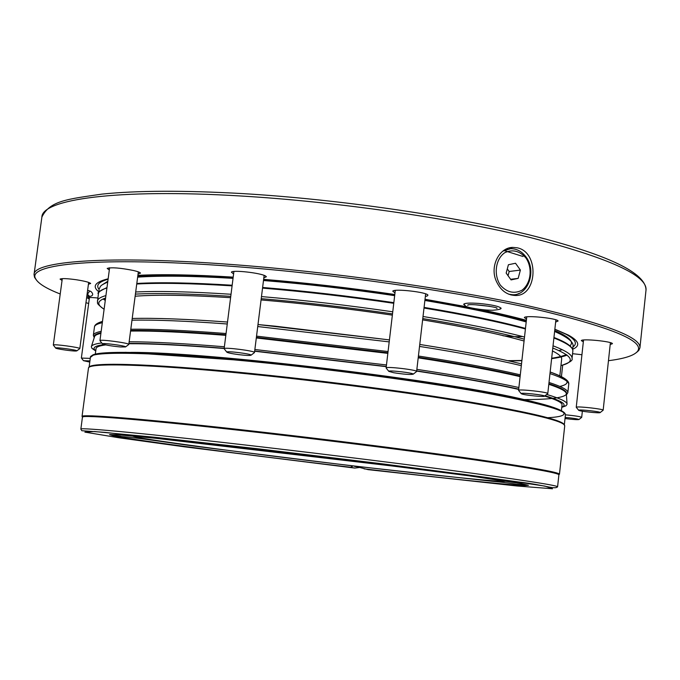 <?xml version="1.0" encoding="UTF-8"?>
<svg xmlns="http://www.w3.org/2000/svg" width="680" height="680" viewBox="0 0 680 680"><rect width="100%" height="100%" fill="white"/><g stroke="black" fill="none" stroke-linecap="round" stroke-linejoin="round"><path stroke-width="1.02" d="M489.668 306.323L475.184 304.776M547.638 393.712L547.783 393.575C548.7 392.156 517.939 388.798 518.568 390.379L518.678 390.55M521.713 393.924C524.952 395.241 544.612 397.179 544.527 396.168C545.666 395.072 520.268 392.292 521.169 393.609L521.713 393.924M79.704 348.704L79.815 348.611C80.699 347.497 52.81 343.74 53.32 345.041L53.397 345.168M75.871 351.024L76.823 350.872C77.843 350.022 54.893 346.936 55.624 348.024C55.309 348.755 71.859 351.203 75.871 351.024M135.142 296.216C156.749 294.567 188.564 295.052 230.588 297.678M261.06 299.931C304.283 303.56 348.05 308.626 392.36 315.137M422.628 319.863C465.596 327.021 499.409 334.067 524.067 341.012M552.466 350.957C558.892 354.11 561.952 356.855 561.654 359.193L559.836 375.819M91.426 346.426L94.511 336.787C94.784 335.427 96.917 334.279 100.903 333.353M130.569 331.041C153.535 330.76 185.292 332.188 225.828 335.342M256.309 337.96L387.838 353.37M418.2 357.833C460.241 364.344 494.215 370.608 520.106 376.626M548.803 384.31C560.66 388.203 566.508 391.399 566.346 393.881L567.043 403.979M95.727 350.974L91.936 348.364L91.332 346.707C91.63 345.066 95.098 343.817 101.745 342.941M129.157 341.76C152.371 341.802 184.119 343.476 224.383 346.774M254.873 349.503L386.469 364.964M416.857 369.359C458.737 375.7 492.754 381.76 518.891 387.524M546.694 394.459C560.481 398.548 567.264 401.812 567.06 404.277L566.083 405.739L561.774 407.371M95.761 350.752L94.681 349.767C92.616 347.412 95.778 345.678 104.167 344.548M128.945 343.383C151.725 343.341 183.472 344.981 224.188 348.296M254.677 351.016L386.291 366.477M416.678 370.88C458.889 377.281 492.906 383.367 518.712 389.122M545.045 395.76C560.601 400.469 566.61 404.03 563.082 406.453L561.799 407.15M95.302 354.186L96.05 348.559C96.228 346.978 99.441 345.754 105.706 344.904M128.903 343.714C151.368 343.587 183.124 345.185 224.162 348.508M254.651 351.22L386.265 366.681M416.653 371.084C459.102 377.536 493.111 383.648 518.678 389.419M544.646 396.075C556.58 399.755 562.377 402.713 562.037 404.949L561.425 410.592M112.174 364.879L110.203 364.301M130.772 352.393C208.207 351.764 452.353 381.301 527.408 400.392M113.194 364.267L115.166 364.879M246.475 373.736C321.512 381.149 409.896 392.7 471.606 403.036C533.808 413.772 564.842 421.37 564.723 425.841L559.453 474.24C559.308 472.252 527.952 466.769 465.375 457.785C403.325 449.012 314.627 437.903 239.487 429.548C140.191 418.472 80.478 413.907 82.034 416.466L88.468 368.203C87.312 362.67 147.314 363.885 246.475 373.736M83.24 416.78C78.336 413.61 148.911 419.195 261.74 432.098M354.807 468.078L359.712 467.449L353.855 465.953L368.109 469.65L516.647 485.954L552.491 488.767L544.986 486.115L486.064 477.385L382.355 463.845L260.024 449.029L155.074 437.291L94.257 431.519L84.881 432.131L119.263 437.827L184.11 446.777L354.807 468.078L350.565 467.254L352.793 466.072M350.565 467.254C249.84 455.345 137.334 440.648 113.492 435.863L109.54 434.596L117.232 434.716L169.524 439.569L319.37 456.671L468.988 475.804L520.923 483.565L528.419 485.282L524.271 485.571C506.558 484.831 438.583 477.606 364.072 468.851M562.241 349.681L559.028 350.591M526.065 258.12C519.766 250.903 512.678 249.084 504.798 252.671C495.541 258.969 493.383 274.771 500.387 285.175C506.821 292.357 513.944 294.083 521.738 290.36C530.833 283.951 532.899 268.464 526.065 258.12M506.166 273.088L508.41 264.741L515.525 263.253L520.387 270.07L518.168 278.383L511.062 279.913L506.166 273.088M502.809 251.167L510.612 248.693C516.749 248.633 521.9 251.422 526.082 257.065C536.817 270.988 528.139 295.639 512.678 294.746L508.7 294.202M505.461 249.432L507.824 249.067M513.23 294.738L511.037 294.967M520.387 270.07L509.175 271.499L507.297 268.88M509.175 271.499L508.045 275.714M510.612 279.284L518.168 278.383M581.621 417.435L581.697 417.358C580.252 416.568 574.821 415.718 565.42 414.808M565.02 418.54C572.679 419.517 577.337 419.841 578.986 419.517C577.728 418.846 573.112 418.14 565.139 417.401M603.067 410.286L603.168 410.184C604.035 409.156 579.768 406.334 576.674 407.091L576.325 407.413M578.994 410.065L578.646 410.236C578.374 411.171 600.219 413.525 600.185 412.556C601.188 411.782 581.536 409.479 578.994 410.065M416.432 371.654L416.611 371.493C417.605 369.903 385.5 366.163 386.121 367.931L386.249 368.135M393.618 372.716C403.767 374.298 410.295 374.791 413.194 374.204C414.434 372.98 387.872 369.886 388.807 371.356L393.618 372.716M254.32 352.682L254.49 352.521C255.519 350.965 223.558 346.919 224.136 348.678L224.264 348.882M238.731 354.628C245.956 355.487 250.07 355.674 251.073 355.19C252.331 354 225.887 350.65 226.797 352.121C227.63 352.835 231.608 353.668 238.731 354.628M128.665 344.573L128.8 344.445C129.778 343.085 99.399 339.031 99.943 340.595L100.045 340.765M120.428 346.97L125.545 346.927C126.709 345.899 101.626 342.558 102.459 343.859C104.831 344.964 110.814 346.001 120.428 346.97M90.27 358.385L81.43 358.071M89.93 360.935L83.47 360.68L89.777 362.091M89.25 299.055L87.439 297.933C88.034 297.457 90.635 297.398 95.259 297.772L97.818 298.019M62.05 280.449L60.078 279.106C61.727 278.281 67.133 278.494 76.279 279.743C84.719 281.087 89.513 282.327 90.661 283.483L88.434 284.223M138.839 272.068L138.286 272.229M109.556 268.175L109.064 267.869M109.319 270.011L107.194 268.413C111.444 267.18 120.232 267.877 133.569 270.512C137.743 271.507 140.055 272.374 140.488 273.113L138.048 274.057M264.767 275.647L264.061 275.901M233.844 271.966L233.223 271.541M233.597 273.947L231.387 272.178C232.305 269.756 260.449 272.884 265.464 275.978L266.39 276.734L263.815 277.882M426.309 294.117L425.595 294.389M395.225 290.929L394.587 290.504M394.986 292.918L392.76 291.176C393.89 288.371 427.465 292.196 427.941 295.188L427.176 296.029L425.365 296.387M526.719 317.237L526.192 316.931M556.427 320.008L555.849 320.203M526.507 319.099L524.348 317.56C525.283 315.027 557.677 318.325 558.101 321.002L555.645 322.074M583.329 341.878L581.315 340.595C582.029 338.462 612.153 341.428 612.459 343.672L610.198 344.539M572.568 353.694L581.935 354.73M87.618 290.267L90.959 291.465M464.627 305.252L463.683 304.308C464.474 303.084 469.557 302.787 478.941 303.433C492.159 304.733 499.528 306.357 501.041 308.312L499.902 309.026M60.222 293.99C46.282 288.558 38.097 283.475 35.649 278.757C26.035 264.027 98.303 256.13 232.925 266.399C333.498 273.947 453.704 291.04 532.406 308.533C610.742 326.918 645.719 341.267 637.347 351.569C633.717 355.691 624.087 358.734 608.464 360.689M88.655 303.493L85.96 302.694M263.636 279.344C306.901 282.914 350.625 287.971 394.8 294.508M425.025 299.26L467.738 306.969M479.596 309.357C497.454 313.055 513.043 316.71 526.371 320.314M554.854 329.197L568.378 335.087C579.156 341.062 580.601 345.797 572.704 349.265M98.983 291.941C92.14 286.679 94.665 282.438 106.564 279.2L108.145 278.817M137.879 275.357C161.738 274.1 193.511 274.686 233.189 277.125M36.218 279.786L34.518 277.304L34.042 274.524C33.38 261.332 106.599 255.008 232.577 264.571C329.264 271.796 444.44 287.852 523.328 304.733C602.352 322.515 641.223 336.88 639.923 347.846L638.8 350.429L636.548 352.435M517.081 247.783C539.741 251.863 537.498 296.93 514.921 295.477C506.396 294.907 500.081 289.875 495.958 280.381C489.829 265.719 499.528 247.409 512.754 247.401L517.081 247.783M519.265 293.326L514.412 295.46M508.776 248.064L514.564 249.042M554.846 329.281L565.998 334.254C575.169 339.269 577.601 343.417 573.299 346.69M99.008 289.289C95.735 285.234 98.761 281.868 108.094 279.216M523.005 256.488L503.948 250.512M86.776 296.556C95.209 296.811 92.76 292.808 90.576 291.278L87.609 290.326M88.995 291.916L89.233 291.822C87.448 293.615 87.38 294.916 89.029 295.724L86.989 295.001M522.435 336.515C517.947 336.914 511.445 336.659 502.928 335.75M511.479 325.168L510.17 325.074M566.312 354.569C563.023 356.074 558.144 357.298 551.667 358.241M521.9 360.468L507.815 360.68M105.374 299.685L103.921 298.613M262.616 287.478C305.873 291.074 349.613 296.14 393.839 302.659C349.613 296.131 305.873 291.074 262.616 287.47M424.082 307.394C465.825 314.373 499.63 321.376 525.47 328.414C499.613 321.359 465.817 314.356 424.082 307.394M553.894 337.977C567.035 343.145 573.351 347.523 572.849 351.126C573.053 346.919 566.755 342.372 553.945 337.484C563.354 341.224 569.126 344.556 571.268 347.48M567.06 355.113C563.473 356.567 558.331 357.748 551.625 358.649M521.875 360.706L508.767 360.893M105.272 300.433L103.071 298.962M100.802 290.547L106.981 287.615M136.816 283.483C160.046 282.14 191.828 282.727 232.169 285.234C191.853 282.719 160.072 282.132 136.816 283.466M262.539 288.107C305.796 291.72 349.537 296.786 393.762 303.297M424.005 308.031C465.69 314.976 499.486 321.954 525.41 328.975M104.091 309.324C93.976 301.784 98.847 302.914 97.453 302.328L98.396 293.709C98.659 291.49 101.507 289.57 106.93 287.963M136.739 284.01C160.064 282.719 191.845 283.339 232.084 285.855M261.486 296.582C304.75 300.271 348.508 305.346 392.751 311.805M423.019 316.489C464.729 323.357 498.559 330.208 524.51 337.05M553.035 345.814C566.193 350.82 572.534 355.036 572.05 358.471L572.849 351.126M97.418 301.036C97.665 298.92 100.504 297.1 105.918 295.587M135.694 291.983C159.001 290.878 190.782 291.635 231.022 294.262M261.222 298.664C304.487 302.353 348.245 307.436 392.504 313.897M422.773 318.58C464.669 325.465 498.5 332.325 524.271 339.159M552.789 348.015C572.96 356.15 575.679 361.998 560.957 365.559M104.108 309.204C96.585 304.649 97.087 300.925 105.596 298.027M135.413 294.1C158.491 292.952 190.272 293.7 230.758 296.344M275.264 326.188L389.436 339.906L257.983 324.555L275.264 326.188M419.755 344.454C461.831 351.109 495.754 357.587 521.517 363.894C495.703 357.561 461.779 351.092 419.764 344.445M550.154 372.045C568.735 378.811 571.982 383.605 559.887 386.435M557.727 386.911L556.639 387.107M97.061 324.368L102.468 321.547M227.511 322.039C186.941 319.065 155.176 317.875 132.218 318.478C155.117 317.892 186.881 319.073 227.511 322.048M389.198 341.896L257.737 326.536M227.264 323.995C186.932 320.986 155.176 319.719 131.988 320.195M102.314 322.702C97.274 323.841 94.656 325.261 94.46 326.961C94.63 324.768 97.308 322.906 102.493 321.402M549.006 382.457C561.952 386.648 568.225 390.065 567.834 392.692L568.735 384.361C569.152 381.539 562.904 377.944 549.984 373.575M521.322 365.653C495.32 359.414 461.388 352.997 419.534 346.418M94.46 326.961L93.347 335.274C93.534 333.684 96.144 332.375 101.167 331.347M130.806 329.23C153.969 328.967 185.725 330.403 226.057 333.523M256.538 336.141L388.059 351.543M418.412 356.014C460.3 362.508 494.267 368.773 520.302 374.816M523.829 399.559C566.015 399.704 581.902 394.375 548.87 383.716M520.166 376.04C494.241 370.005 460.275 363.74 418.268 357.238M387.914 352.775L256.385 337.365M225.904 334.747C185.419 331.602 153.671 330.174 130.645 330.454M100.989 332.716C95.735 333.905 93.525 335.444 94.341 337.331M91.791 355.929C94.087 349.809 164.5 351.39 270.487 362.38C361.513 371.748 462.306 386.503 515.678 397.825C569.356 409.207 575.713 416.271 547.706 417.707M270.07 363.375C159.698 351.909 88.697 350.633 90.406 357.374L94.07 354.535L98.464 353.566L125.766 352.333L270.478 362.38C344.556 370.013 426.64 381.319 482.545 391.408C538.279 401.489 565.904 409.309 565.42 414.851C565.7 410.125 537.685 402.569 481.363 392.19C425.28 382.168 343.706 370.982 270.07 363.375M89.156 367.302C89.76 361.624 160.531 363.859 268.591 375.284C342.261 383.027 423.903 394.085 480.054 403.775C536.452 413.788 564.527 420.911 564.298 425.144M557.583 486.804C554.744 489.804 544.799 484.908 519.01 482.035L463.369 474.308L105.298 432.395L81.821 430.721L80.852 429.114C78.489 427.133 149.065 433.763 259.734 446.666C333.565 455.26 415.616 465.528 472.192 473.221C529.031 481.032 557.498 485.554 557.583 486.804L558.892 474.835C558.866 473 530.476 467.967 473.713 459.731C417.223 451.656 335.257 441.226 261.46 432.795C150.832 420.138 80.189 414.4 82.441 417.18L82.892 416.865M528.445 485.299L517.004 484.254M358.411 466.879L354.594 466.429M120.87 436.313L109.514 434.605M505.861 481.108C506.54 482.868 434.274 475.43 353.855 465.953C250.478 453.832 131.418 437.988 132.439 435.923M269.458 281.001L267.69 279.99M241.255 196.019C337.79 201.756 452.455 218.441 530.808 237.677C609.28 258.094 647.674 275.604 646 290.199C646.178 272.833 607.486 254.448 529.907 235.033C452.123 215.832 338.394 199.24 242.548 193.596C183.872 190.323 136.977 190.502 101.847 194.123C68.178 199.112 49.836 200.481 41.888 217.09C41.828 199.623 115.481 188.351 241.255 196.019M263.594 279.65C306.833 283.169 350.557 288.218 394.765 294.797M424.991 299.582C466.896 306.688 500.659 313.846 526.286 321.079M554.71 330.582C569.27 336.838 574.345 341.938 569.933 345.874M102.4 284.716L107.822 281.24M137.76 276.301C160.769 274.695 192.567 275.094 233.147 277.491M500.939 307.998C501.815 308.95 499.094 309.706 492.779 310.241C481.805 310.293 466.463 307.488 465.469 305.923L463.853 304.028M468.299 305.014L467.636 305.243C467.831 303.084 499.57 307.181 496.952 308.389L496.349 308.014M526.762 316.854L518.568 390.379M555.891 319.821L547.783 393.575L544.527 396.168M521.169 393.609L518.577 390.413M62.297 278.63L53.32 345.041L55.624 348.024M88.672 282.404L79.815 348.611L76.823 350.872M98.396 293.709C96.739 293.131 99.603 291.082 106.99 287.555M572.05 358.471C573.096 360.383 569.398 362.772 560.949 365.644M568.735 384.361C569.593 380.791 563.397 376.669 550.154 371.994M566.414 394.859L567.834 392.692M93.347 335.274L94.214 337.714M563.082 406.453L566.083 405.739M94.681 349.767L91.936 348.364M564.332 424.864L565.42 414.851M89.08 367.353L90.406 357.374M80.852 429.114L82.441 417.18M353.286 465.978L212.032 448.4C168.079 442.977 142.69 437.979 113.492 435.863M524.271 485.571C512.779 483.514 502.095 482.086 492.201 481.287L355.716 466.267M572.628 349.409L573.13 345.185C572.637 343.23 571.973 339.175 554.608 331.44M526.192 321.938C500.582 314.712 466.82 307.547 424.889 300.45M394.663 295.655C350.455 289.085 306.731 284.036 263.491 280.517M99.016 292.094L99.034 289.187C100.929 286.203 98.821 286.118 107.721 282.022M137.641 277.151C160.65 275.545 192.448 275.944 233.036 278.35M512.678 294.746L510.884 294.933M562.683 365.194L561.433 376.601M582.361 411.204L581.697 417.358M578.986 419.517L581.689 417.375M583.534 340.008L576.24 407.286M610.394 342.661L603.168 410.184M600.185 412.556L603.16 410.21M578.646 410.236L576.249 407.311M395.284 290.411L386.121 367.931M425.654 293.87L416.611 371.493M413.194 374.204L416.594 371.526M388.807 371.356L386.121 367.974M233.911 271.456L224.136 348.678M264.129 275.392L254.49 352.521M251.073 355.19L254.481 352.563M226.797 352.121L224.145 348.721M109.607 267.818L99.943 340.595M138.338 271.873L128.8 344.445M125.545 346.927L128.792 344.479M102.459 343.859L99.943 340.629M89.454 297.543L81.371 357.977L83.47 360.68M637.347 351.569L638.8 350.429M35.649 278.757L34.518 277.304M639.923 347.846L646 290.199M34.042 274.524L41.888 217.09M512.754 247.401L509.26 247.928M108.111 279.055L106.564 279.2M565.998 334.254L568.378 335.087M582.462 349.877L582.139 352.861"/></g></svg>
